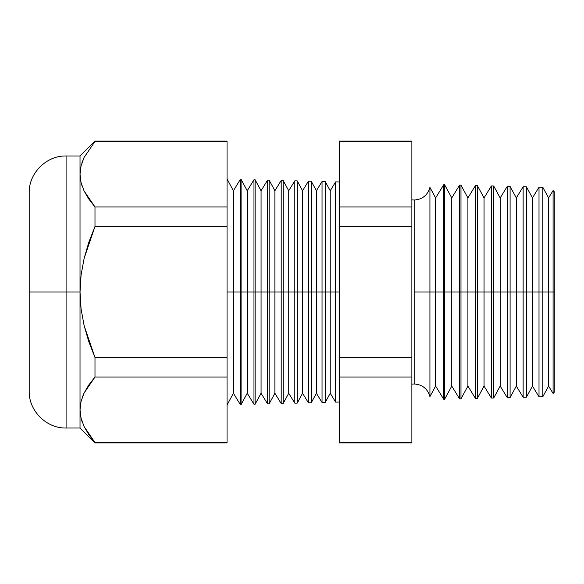 <?xml version="1.0" encoding="UTF-8"?>
<svg xmlns="http://www.w3.org/2000/svg" width="584" height="584" viewBox="0 0 584 584"><rect width="100%" height="100%" fill="white"/><g stroke="black" fill="none" stroke-linecap="round" stroke-linejoin="round"><path stroke-width="0.88" d="M554.8 391.638L554.8 192.362L554.8 391.638L553.092 393.434L553.092 292L554.8 292L553.092 292L553.092 190.566L553.092 292L548.588 292L553.092 292L553.092 393.434L548.588 386.082L548.588 292L542.828 292L548.588 292L548.588 197.918L548.588 386.082L542.828 396.689L542.828 292L542.828 396.689L539.01 396.791L539.01 292L542.828 292L542.828 187.311L542.828 292L539.01 292L539.01 187.208L539.01 292L532.455 292L539.01 292L539.01 396.791L532.455 386.082L532.455 292L526.461 292L532.455 292L532.455 197.918L532.455 386.082L526.461 397.12L526.461 292L526.461 397.12L523.133 397.208L523.133 292L526.461 292L526.461 186.88L526.461 292L523.133 292L523.133 186.792L523.133 292L516.314 292L523.133 292L523.133 397.208L516.314 386.082L516.314 292L510.095 292L516.314 292L516.314 197.918L516.314 386.082L510.095 397.543L510.095 292L510.095 397.543L507.248 397.624L507.248 292L510.095 292L510.095 186.457L510.095 292L507.248 292L507.248 186.376L507.248 292L500.181 292L507.248 292L507.248 397.624L500.181 386.082L500.181 292L493.721 292L500.181 292L500.181 197.918L500.181 386.082L493.721 397.974L493.721 292L493.721 397.974L491.37 398.04L491.37 292L493.721 292L493.721 186.026L493.721 292L491.37 292L491.37 185.96L491.37 292L484.041 292L491.37 292L491.37 398.04L484.041 386.082L484.041 292L477.354 292L484.041 292L484.041 197.918L484.041 386.082L477.354 398.405L477.354 292L477.354 398.405L475.486 398.456L475.486 292L477.354 292L477.354 185.595L477.354 292L475.486 292L475.486 185.544L475.486 292L467.908 292L475.486 292L475.486 398.456L467.908 386.082L467.908 292L460.98 292L467.908 292L467.908 197.918L467.908 386.082L460.98 398.836L460.98 292L460.98 398.836L459.601 398.872L459.601 292L460.98 292L460.98 185.165L460.98 292L459.601 292L459.601 185.128L459.601 292L451.768 292L459.601 292L459.601 398.872L451.768 386.082L451.768 292L444.614 292L451.768 292L451.768 197.918L451.768 386.082L444.614 399.259L444.614 292L444.614 399.259L443.723 399.281L443.723 292L444.614 292L444.614 184.741L444.614 292L443.723 292L443.723 184.719L443.723 292L435.635 292L443.723 292L443.723 399.281L435.635 386.082L435.635 292L435.635 386.082L429.926 396.594L429.926 292L435.635 292L435.635 197.918L435.635 292L429.926 292L429.926 187.406L429.926 292L414.18 292L414.18 200.02L414.18 292L429.926 292L429.926 396.594C427.597 388.74 422.349 384.535 414.18 383.98L414.18 292L414.18 383.98L411.873 384.148M554.8 192.362L553.092 190.566L548.588 197.918L542.828 187.311L539.01 187.208L532.455 197.918L526.461 186.88L523.133 186.792L516.314 197.918L510.095 186.457L507.248 186.376L500.181 197.918L493.721 186.026L491.37 185.96L484.041 197.918L477.354 185.595L475.486 185.544L467.908 197.918L460.98 185.165L459.601 185.128L451.768 197.918L444.614 184.741L443.723 184.719L435.635 197.918L429.926 187.406C427.597 195.26 422.349 199.465 414.18 200.02L411.873 199.852M335.647 292L335.647 181.887L335.647 292L339.267 292L335.647 292L335.647 402.113L335.647 292L330.223 292L335.647 292M227.052 179.04L233.403 190.742L240.36 179.39L241.082 179.412L247.236 190.742L253.974 179.748L255.113 179.777L261.07 190.742L267.582 180.106L269.144 180.142L274.896 190.742L281.196 180.463L283.174 180.514L288.73 190.742L294.81 180.814L297.212 180.879L302.563 190.742L308.425 181.171L311.243 181.244L316.397 190.742L322.039 181.529L322.039 292L316.397 292L316.397 393.258L316.397 292L311.243 292L311.243 402.756L311.243 292L308.425 292L308.425 181.171L308.425 292L302.563 292L302.563 393.258L302.563 292L297.212 292L297.212 403.121L297.212 292L294.81 292L294.81 180.814L294.81 292L288.73 292L288.73 393.258L288.73 292L283.174 292L283.174 403.486L283.174 292L281.196 292L281.196 180.463L281.196 292L274.896 292L274.896 393.258L274.896 292L269.144 292L269.144 403.858L269.144 292L267.582 292L267.582 180.106L267.582 292L261.07 292L261.07 393.258L261.07 292L255.113 292L255.113 404.223L255.113 292L253.974 292L253.974 179.748L253.974 292L247.236 292L247.236 393.258L247.236 292L241.082 292L241.082 404.588L240.36 179.39L240.36 292L233.403 292L233.403 393.258L233.403 292L227.052 292L233.403 292L233.403 190.742L233.403 292L241.082 292L241.082 179.412L241.082 292L247.236 292L247.236 190.742L247.236 292L255.113 292L255.113 179.777L255.113 292L261.07 292L261.07 190.742L261.07 292L269.144 292L269.144 180.142L269.144 292L274.896 292L274.896 190.742L274.896 292L283.174 292L283.174 180.514L283.174 292L288.73 292L288.73 190.742L288.73 292L297.212 292L297.212 180.879L297.212 292L302.563 292L302.563 190.742L302.563 292L311.243 292L311.243 181.244L311.243 292L316.397 292L316.397 190.742L316.397 292L322.039 292L322.039 181.529L325.273 181.617L325.273 292L325.273 181.617L330.223 190.742L330.223 292L330.223 190.742L335.647 181.887L339.267 181.982M325.273 292L330.223 292L322.039 292L325.273 292L325.273 402.383L325.273 292M29.2 383.579L29.2 192.873L29.2 292L66.087 292L66.087 155.986L66.087 292L80.023 292L80.023 155.986L80.023 174.214L81.066 182.631L84.059 190.902L94.988 206.977L84.081 190.939M94.988 206.977L88.797 199.027L84.059 190.902L81.066 182.631L80.023 174.207L81.081 165.71L80.023 174.214L80.023 428.014L80.023 292L81.074 275.071L84.089 258.508L88.826 242.272L94.988 226.475L94.988 206.977L227.052 206.977L94.988 206.977L94.988 226.475L227.052 226.475L94.988 226.475L84.089 258.508L81.074 275.071L80.023 292L81.074 308.914L84.081 325.471L94.988 357.525L227.052 357.525L94.988 357.525L94.988 377.023L227.052 377.023L94.988 377.023L84.111 392.995L81.081 401.281L80.023 409.786L81.066 418.21L84.059 426.473L94.988 442.548L227.052 442.548L94.988 442.548L94.988 442.971L227.052 442.971L227.052 141.452L94.988 141.452L94.988 141.029L80.023 155.986L66.087 155.986L66.087 428.014C46.508 428.619 28.587 410.705 29.2 391.127L29.2 389.221M322.039 292L322.039 402.471L322.039 292M308.425 292L308.425 402.829L308.425 292M294.81 292L294.81 403.186L294.81 292M281.196 292L281.196 403.537L281.196 292M267.582 292L267.582 403.894L267.582 292M253.974 292L253.974 404.252L253.974 292M240.36 292L240.36 404.61L240.36 292M81.081 182.719L82.154 186.289M66.087 428.014L80.023 428.014L94.988 442.971L84.089 426.532M94.988 442.548L88.797 434.606L84.059 426.473L81.066 418.21L80.023 409.786L81.066 401.369L84.081 393.061M94.988 141.452L84.111 157.417L94.988 141.452L227.052 141.452L227.052 141.029L94.988 141.029L94.988 141.452M411.873 141.452L411.873 442.548L411.873 141.029L339.267 141.029L339.267 141.452L411.873 141.452L339.267 141.452L339.267 206.977L339.267 141.452M81.074 401.325L80.023 409.786L81.081 401.281L84.111 392.995L94.988 377.023L94.988 357.525L88.826 341.713L84.081 325.471L81.074 308.914L80.023 292L66.087 292L66.087 428.014L66.087 292L29.2 292L29.2 192.873C28.587 173.295 46.508 155.38 66.087 155.986M339.267 442.548L339.267 206.977L411.873 206.977L339.267 206.977L339.267 226.475L411.873 226.475L339.267 226.475L339.267 357.525L411.873 357.525L339.267 357.525L339.267 377.023L411.873 377.023L339.267 377.023L339.267 442.548L411.873 442.548L339.267 442.548L339.267 442.971L411.873 442.971L411.873 442.548M227.052 141.452L227.052 442.548M29.2 292L29.2 391.127L29.2 292M83.913 157.841L81.921 162.827M81.081 165.71L84.111 157.417M92.768 439.905L94.718 442.234M81.191 418.706L81.913 421.166M81.928 421.195L82.366 422.458M94.988 377.023L88.797 384.973L84.059 393.098L82.388 397.054M339.267 402.018L335.647 402.113L330.223 393.258L330.223 292L330.223 393.258L325.273 402.383L322.039 402.471L316.397 393.258L311.243 402.756L308.425 402.829L302.563 393.258L297.212 403.121L294.81 403.186L288.73 393.258L283.174 403.486L281.196 403.537L274.896 393.258L269.144 403.858L267.582 403.894L261.07 393.258L255.113 404.223L253.974 404.252L247.236 393.258L241.082 404.588L240.36 404.61L233.403 393.258L227.052 404.96"/></g></svg>
